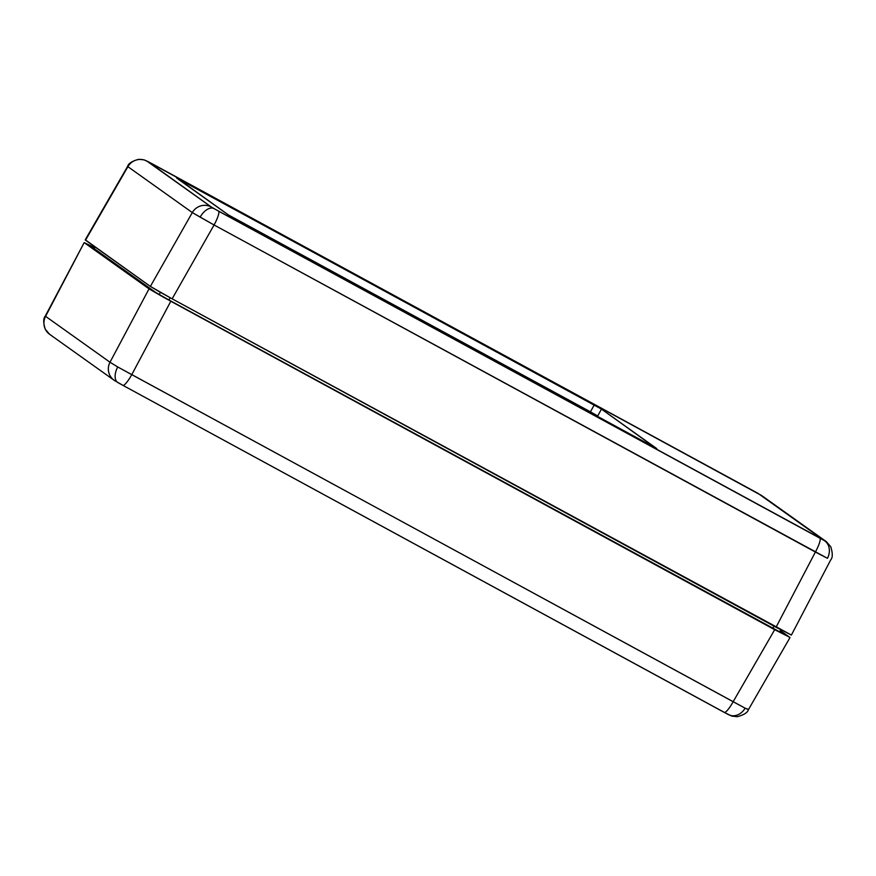 <?xml version="1.0" encoding="UTF-8"?>
<svg xmlns="http://www.w3.org/2000/svg" width="876" height="876" viewBox="0 0 876 876"><rect width="100%" height="100%" fill="white"/><g stroke="black" fill="none" stroke-linecap="round" stroke-linejoin="round"><path stroke-width="1.31" d="M92.407 246.572L84.173 242.619L45.585 316.335L110.004 362.237L117.723 366.956A14.224 7.928 119.7 0 0 117.91 382.571A14.224 7.928 119.7 0 0 118.118 382.692A14.224 7.928 -60.3 0 1 117.91 382.571A14.224 7.928 -60.3 0 1 117.723 366.956L110.004 362.237A14.224 13.95 125.5 0 0 114.011 380.184M122.903 385.341L728.175 714.477A14.224 11.804 -63.2 0 0 728.646 714.728A14.224 11.804 -63.2 0 0 745.115 708.169L733.146 701.72A14.224 2.748 118.5 0 1 724.222 712.396A14.224 2.748 -61.5 0 0 733.146 701.72L774.691 629.691L789.703 637.29L780.286 630.578L790.01 637.564L748.443 709.626L745.115 708.169L748.159 709.319M789.703 637.29L774.691 629.691L733.146 701.72L117.723 366.956L131.772 374.643L170.809 301.256L149.04 288.85L110.004 362.237L149.04 288.85L84.173 242.619L149.04 288.85L163.516 297.238L774.691 629.691L170.809 301.256L131.772 374.643L745.115 708.169A14.224 11.804 116.8 0 1 728.646 714.728A14.224 11.804 116.8 0 1 728.175 714.477M782.958 633.622L164.94 297.829L155.786 292.507L90.918 246.287L94.389 247.875L90.918 246.287L155.786 292.507L169.572 300.369L783.155 633.797M122.782 385.276L118.118 382.692L122.782 385.276A14.224 2.748 118.5 0 0 122.837 385.309A14.224 2.748 -61.5 0 0 131.772 374.643A14.224 2.748 118.5 0 1 122.837 385.309L724.222 712.396A14.224 2.748 -61.5 0 1 724.167 712.363M45.267 316.105L84.173 242.619L94.498 247.689M84.173 242.619L45.585 316.335A14.224 13.95 125.5 0 0 49.713 334.369L114.132 380.272A14.224 13.95 -54.5 0 1 110.004 362.237L45.585 316.335A14.224 13.95 -54.5 0 0 51.115 335.245M115.533 381.148A14.224 13.95 -54.5 0 1 114.132 380.272L122.837 385.309M826.397 541.675A14.224 13.95 125.5 0 0 824.885 540.722L213.886 208.543A14.224 7.928 119.7 0 0 200.122 217.117L214.072 224.979A14.224 2.748 -61.5 0 0 218.551 211.138L211.291 206.999L147.891 161.523A14.224 11.804 -63.2 0 0 147.42 161.272A14.224 11.804 116.8 0 1 147.891 161.523L757.882 493.287A14.224 7.928 -60.3 0 1 758.101 493.396A14.224 7.928 119.7 0 0 757.882 493.287L823.878 540.306A14.224 11.804 116.8 0 1 827.459 558.308L214.072 224.979L172.145 298.825L150.376 286.419L85.618 240.035M791.346 635.133L830.733 559.863C832.769 557.64 832.769 553.249 830.744 546.69L826.287 541.598A14.224 13.95 -54.5 0 1 826.298 541.609L761.879 495.706A14.224 13.95 125.5 0 0 760.477 494.83A14.224 13.95 -54.5 0 1 761.989 495.783M151.898 163.637A14.224 2.748 118.5 0 0 151.844 163.604L144.124 159.87L138.758 159.301C132.134 161.085 128.422 163.451 127.622 166.374L85.202 239.914L127.896 166.681L85.509 240.188L150.376 286.419L192.304 212.572L127.896 166.681A14.224 13.95 -54.5 0 1 146.894 161.107L757.882 493.287L824.885 540.722A14.224 13.95 -54.5 0 1 826.287 541.598M791.039 634.859L172.145 298.825L776.027 627.26L815.392 552.033L776.027 627.26L791.039 634.859M601.473 409.114L177.609 178.452L231.855 217.412L239.104 221.54L655.708 448.074L601.473 409.114L656.682 448.534L239.104 221.54L231.855 217.412L176.514 177.948L594.213 404.986L590.446 411.84L228.275 214.861L590.446 411.84L594.213 404.986L601.473 409.114L597.706 415.969L601.473 409.114M158.151 291.04L172.145 298.825L214.072 224.979L192.304 212.572L150.376 286.419L158.151 291.04M827.459 558.308A14.224 11.804 -63.2 0 0 823.878 540.306L819.881 538.182A14.224 2.748 118.5 0 1 815.392 552.033L827.459 558.308M211.291 206.999L146.894 161.107A14.224 13.95 125.5 0 0 127.896 166.681L192.304 212.572A14.224 13.95 -54.5 0 1 211.291 206.999A14.224 13.95 125.5 0 0 192.304 212.572L200.122 217.117A14.224 7.928 -60.3 0 1 213.886 208.543L211.291 206.999M214.072 224.979L815.392 552.033A14.224 2.748 -61.5 0 0 819.881 538.182L218.551 211.138A14.224 2.748 118.5 0 1 214.072 224.979M95.068 246.999L94.181 248.62L95.068 246.999M772.763 628.431L774.001 626.165L772.763 628.431M168.882 299.997L170.13 297.73L168.882 299.997M159.191 294.577L160.428 292.332L159.191 294.577M181.212 181.321L181.617 180.576L181.212 181.321M597.706 415.969L590.446 411.84M748.443 709.626C747.644 712.549 743.932 714.915 737.307 716.699L731.942 716.13L724.222 712.396M49.713 334.369L45.256 329.277C43.231 322.718 43.231 318.327 45.267 316.094M761.879 495.706L151.844 163.604M94.039 248.521L94.926 246.901M779.487 632.034L780.713 629.789"/></g></svg>
